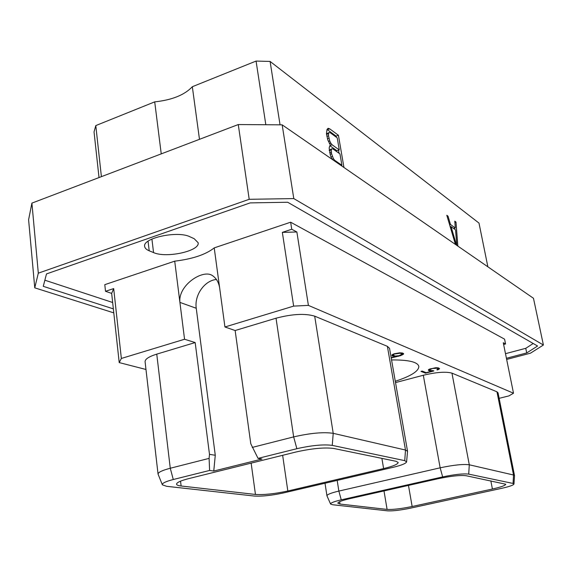 <?xml version="1.0" encoding="UTF-8"?>
<svg xmlns="http://www.w3.org/2000/svg" width="572" height="572" viewBox="0 0 572 572"><rect width="100%" height="100%" fill="white"/><g stroke="black" fill="none" stroke-linecap="round" stroke-linejoin="round"><path stroke-width="0.86" d="M101.401 176.655L95.796 125.583L94.037 131.903L99.02 177.563M487.873 266.817L479 223.087L270.098 61.433L280.051 124.832M95.796 125.583L154.712 101.866C172.022 100.021 184.563 94.973 192.328 86.722L256.07 61.068L270.098 61.433M282.168 124.846L533.476 298.284L543.4 345.016L293.786 198.584L282.168 124.846L238.267 124.553L31.903 203.117L28.6 219.741L34.756 287.838L113.792 312.877M506.656 359.43L530.48 353.181L543.4 345.016M293.786 198.584L249.199 199.306L38.317 273.166L34.756 287.838M113.349 308.866L43.265 286.329L46.496 273.916L250.157 202.896L287.695 202.252L537.587 346.017L526.712 352.938L506.42 358.272M38.317 273.166L31.903 203.117M249.199 199.306L238.267 124.553M533.218 343.5L525.754 348.319L505.491 353.675M112.655 302.495L44.859 280.194M149.206 250.801L153.553 252.581C166.288 258.465 200.207 251.008 198.127 242.7L194.158 238.681L189.975 236.787C177.806 230.445 142.299 238.059 144.659 246.446C144.909 248.184 146.425 249.635 149.206 250.801L148.062 241.212M503.625 344.494L505.562 343.972L504.583 339.167L290.647 222.208L214.221 247.883C205.87 254.54 192.7 258.966 174.717 261.161L104.79 284.656L105.505 291.298L113.685 288.574L111.662 293.386L119.212 362.584L145.974 369.476M526.712 352.938L525.754 348.319M290.647 222.208L291.749 229.243L282.339 232.375L293.643 306.113L224.939 326.984L214.221 247.883M224.939 326.984L235.142 330.523L250.793 443.779L258.043 458.379L262.005 459.044L213.764 471.042L215.272 455.276L196.246 308.258C194.23 295.181 204.561 280.437 216.495 279.465M119.212 362.584L121.357 358.451L184.556 339.253L195.174 342.557L156.757 354.132L170.27 468.246L173.28 479.515C165.551 481.517 161.912 483.29 162.362 484.834L166.702 486.314L254.247 496.038C261.983 496.51 271.814 495.459 283.748 492.885L393.107 467.324C401.401 465.322 405.898 463.513 406.592 461.897L404.747 460.646L332.253 445.381C323.623 444.222 311.826 445.331 296.868 448.698L258.043 458.379M162.319 484.713L158.051 474.088L145.081 361.704C145.045 359.116 148.935 356.592 156.757 354.132M235.142 330.523L276.026 318.204C292.206 313.964 305.09 313.277 314.693 316.159L387.38 346.332L389.525 348.312L407.543 451.279L406.599 461.797M293.643 306.113L308.394 305.384L513.506 393.221L503.274 342.742L505.562 343.972M499.134 398.334L508.901 395.903L513.506 393.221M395.524 382.596L423.309 375.253C436.314 372.165 445.86 371.457 451.959 373.137L496.968 391.813L498.033 392.785L514.521 475.604L513.963 484.055L513.055 483.454L468.711 474.116C463.284 473.473 454.604 474.41 442.656 476.912L341.248 499.842C333.948 501.558 330.394 502.967 330.587 504.061L332.604 504.74L387.544 510.846C392.757 511.111 400.336 510.231 410.288 508.201L501.673 488.331C509.244 486.629 513.341 485.206 513.963 484.055M391.555 359.945C408.472 359.809 417.567 361.94 418.833 366.337C418.883 371.099 411.032 376.083 395.288 381.274M433.076 370.62L430.58 370.534L429.515 369.862L432.368 368.504L437.172 368.218L438.216 368.897L436.858 369.726L437.444 369.962L439.167 369.112L439.518 368.59L438.409 367.903L435.785 367.717L429.465 369.133L428.55 369.641L428.55 370.52L432.418 371.021L426.204 372.665L422.186 371.078L420.978 371.4L425.489 373.173L433.883 370.949L433.076 370.62M391.212 357.958L400.972 355.527L403.689 353.761L402.545 353.046L399.642 352.81L394.001 353.846L391.977 354.912L392.099 355.913L396.796 356.406L391.155 357.629M184.556 339.253L174.717 261.161M195.174 342.557L209.488 454.34L215.272 455.276M121.357 358.451L113.685 288.574M196.246 308.258L179.937 302.402C177.778 285.457 202.981 268.711 212.484 275.64C216.745 278.535 219.212 283.212 219.884 289.654M158.051 474.088C158.115 472.322 162.191 470.377 170.27 468.246L209.102 458.379L209.595 470.456L173.28 479.515M209.595 470.456L213.764 471.042M287.83 490.998C274.724 493.836 263.935 494.98 255.455 494.451L181.124 486C178.221 485.664 176.691 485.056 176.541 484.184C176.619 482.532 180.666 480.687 188.674 478.628L295.695 452.066C311.79 448.455 324.467 447.254 333.733 448.462L396.089 461.304L398.183 462.469C397.926 464.249 393.064 466.287 383.605 468.575L287.83 490.998L282.647 455.305M276.026 318.204L293.658 436.894L252.238 447.418M296.868 448.698L293.658 436.894C310.389 433.068 323.573 431.881 333.219 433.333L332.253 445.381M387.38 346.332L405.484 450.035L333.219 433.333L314.693 316.159M404.747 460.646L405.484 450.035L407.543 451.279M209.102 458.379L209.488 454.34M387.094 509.409C392.835 509.716 401.187 508.744 412.14 506.506L492.413 489.017C500.965 487.087 505.412 485.492 505.748 484.241L466.13 475.725C460.224 475.046 450.8 476.061 437.866 478.771L349.599 498.705C341.92 500.5 338.002 502.002 337.837 503.196L340.011 504.054L387.094 509.409L383.998 490.933M496.968 391.813L513.52 475.01L514.521 475.604M513.055 483.454L513.52 475.01L469.283 464.786L468.711 474.116M423.309 375.253L440.154 467.817C453.51 464.986 463.22 463.978 469.283 464.786L451.959 373.137M442.656 476.912L440.154 467.817L338.86 491.076L341.248 499.842M330.559 504.003L326.948 495.788C327.105 494.501 331.074 492.928 338.86 491.076L337.18 480.394M105.505 291.298L111.662 293.386M308.394 305.384L296.868 231.989L291.749 229.243M282.339 232.375L296.868 231.989M425.489 373.173L425.332 372.322M432.418 371.021L432.346 370.642M430.337 371.021L430.223 370.391M429.35 370.842L429.079 369.348M428.55 370.52L428.421 369.841M439.167 369.112L438.989 368.139M438.231 369.626L438.123 369.012M437.444 369.962L437.358 369.512M438.216 368.897L438.023 367.832M438.009 368.561L437.873 367.803M437.172 368.218L437.079 367.717M436.229 368.075L436.164 367.717M430.63 369.069L430.559 368.704M429.815 369.483L429.729 369.033M429.515 369.862L429.386 369.176M403.382 354.354L403.203 353.317M402.438 354.919L402.295 354.125M400.972 355.527L400.901 355.098M398.627 356.27L398.541 355.784M396.796 356.406L396.732 356.02M393.972 356.428L393.851 355.755M392.871 356.22L392.556 354.454M392.099 355.913L391.942 354.998M394.823 353.997L400.171 353.224L402.309 354.104L398.999 355.698L395.231 356.041L393.071 355.169L394.759 353.639M393.786 354.397L393.715 353.968M400.171 353.224L400.1 352.817M401.072 353.317L400.979 352.824M402.202 353.789L402.052 352.953M402.309 354.104L402.109 352.96M393.071 355.169L392.914 354.304M393.336 354.762L393.236 354.168M154.712 101.866L161.24 153.875M192.328 86.722L199.478 139.318M256.07 61.068L265.83 124.739M457.85 246.096L455.991 222.072L454.79 221.178L455.326 227.985L450.479 224.467L448.04 216.202L446.796 215.279L455.441 244.43M343.951 167.489L338.431 135.278L329.787 128.893L328.092 128.3L327.012 129.479L326.433 133.669L327.813 139.968L330.559 145.474L329.758 145.788L329.172 148.041L330.452 155.598L331.982 159.23L333.44 158.716L331.56 153.768L331.26 149.943L331.774 148.849L332.811 148.863L339.961 153.932L341.906 165.294L334.756 160.346L333.998 160.618M448.04 216.202L447.154 216.481M450.479 224.467L449.599 224.746M455.326 227.985L453.646 228.514M450.786 226.734L450.028 226.183M455.991 222.072L454.883 222.422M454.547 229.165L454.475 228.249M456.513 245.173L451.058 226.648L450.243 226.905M451.058 226.648L455.555 229.887L456.778 245.359M329.787 128.893L326.984 129.594M338.431 135.278L336.107 136.115L327.441 129.751M339.046 153.282L338.51 150.179M336.293 137.194L336.107 136.115M329.207 150.121L331.774 148.849M339.275 149.907L332.118 144.795L330.809 143.136L329.729 140.919L328.521 135.779L328.5 133.633L329.022 132.575L330.058 132.625L337.215 137.866L339.275 149.907L336.937 150.736L329.894 145.738M326.462 133.848L329.022 132.575M341.906 165.294L341.155 165.558M334.756 160.346L333.44 158.716M332.368 156.499L331.031 156.971M331.56 153.768L330.065 154.304M331.281 152.116L329.636 152.703M331.26 149.943L329.293 150.643M328.929 138.202L327.449 138.739M328.521 135.779L326.891 136.372M328.5 133.633L326.548 134.349M332.118 144.795L330.494 145.374M330.809 143.136L329.372 143.658M329.729 140.919L328.414 141.391M153.553 252.581L151.916 239.046M383.605 468.575L381.889 458.379M255.455 494.451L251.144 463.12M181.124 486L180.545 481.152M492.413 489.017L490.826 480.809M412.14 506.506L408.472 485.406M340.011 504.054L339.646 501.694M326.948 495.788L325.01 483.24"/></g></svg>
